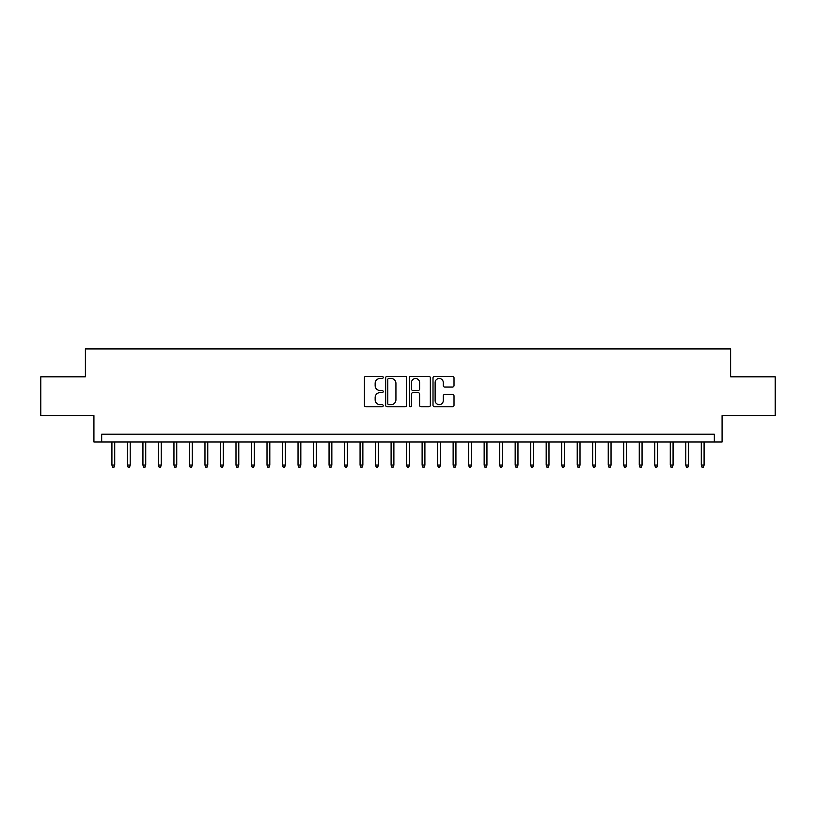 <?xml version="1.0" encoding="UTF-8"?>
<svg xmlns="http://www.w3.org/2000/svg" width="816" height="816" viewBox="0 0 816 816"><rect width="100%" height="100%" fill="white"/><g stroke="black" fill="none" stroke-linecap="round" stroke-linejoin="round"><path stroke-width="1.22" d="M383.183 377.4A1.061 1.061 0 0 0 382.123 376.339L365.945 376.339A1.52 1.52 0 0 0 364.426 377.859L364.426 405.256A1.52 1.52 0 0 0 365.945 406.786L382.123 406.786A1.061 1.061 0 0 0 383.183 405.715A1.061 1.061 0 0 0 382.123 404.654L380.021 404.654A4.876 4.876 0 0 1 375.156 399.779L375.156 397.494A4.876 4.876 0 0 1 380.021 392.629L382.123 392.629A1.061 1.061 0 0 0 383.183 391.558A1.061 1.061 0 0 0 382.123 390.497L380.021 390.497A4.876 4.876 0 0 1 375.156 385.621L375.156 383.336A4.876 4.876 0 0 1 380.021 378.471L382.123 378.471A1.061 1.061 0 0 0 383.183 377.4M452.492 387.07A1.52 1.52 0 0 0 454.012 385.55L454.012 377.859A1.52 1.52 0 0 0 452.492 376.339L434.53 376.339A1.52 1.52 0 0 0 433.01 377.859L433.01 405.256A1.52 1.52 0 0 0 434.53 406.786L452.492 406.786A1.52 1.52 0 0 0 454.012 405.256L454.012 395.974A1.52 1.52 0 0 0 452.492 394.454L444.802 394.454A1.52 1.52 0 0 0 443.282 395.974L443.282 400.585A4.07 4.07 0 0 1 439.212 404.654A4.07 4.07 0 0 1 435.132 400.585L435.132 382.541A4.07 4.07 0 0 1 439.212 378.471A4.07 4.07 0 0 1 443.282 382.541L443.282 385.55A1.52 1.52 0 0 0 444.802 387.07L452.492 387.07M714.326 441.966L722.078 441.966L722.078 415.599L775.2 415.599L775.2 376.829L730.606 376.829L730.606 348.911L85.394 348.911L85.394 376.829L40.8 376.829L40.8 415.599L93.922 415.599L93.922 441.966L714.326 441.966L714.326 434.214L101.674 434.214L101.674 441.966M406.664 377.859A1.52 1.52 0 0 0 405.144 376.339L387.182 376.339A1.52 1.52 0 0 0 385.662 377.859L385.662 405.256A1.52 1.52 0 0 0 387.182 406.786L405.144 406.786A1.52 1.52 0 0 0 406.664 405.256L406.664 377.859M410.856 376.339L428.818 376.339A1.52 1.52 0 0 1 430.338 377.859L430.338 405.256A1.52 1.52 0 0 1 428.818 406.786L421.127 406.786A1.52 1.52 0 0 1 419.608 405.256L419.608 394.148A1.52 1.52 0 0 0 418.088 392.629L412.988 392.629A1.52 1.52 0 0 0 411.468 394.148L411.468 405.715A1.061 1.061 0 0 1 410.397 406.786A1.061 1.061 0 0 1 409.336 405.715L409.336 377.859A1.52 1.52 0 0 1 410.856 376.339M388.855 378.471A1.061 1.061 0 0 0 387.794 379.532L387.794 403.583A1.061 1.061 0 0 0 388.855 404.654L391.068 404.654A4.876 4.876 0 0 0 395.933 399.779L395.933 383.336A4.876 4.876 0 0 0 391.068 378.471L388.855 378.471M419.608 382.612A4.07 4.07 0 0 0 415.538 378.542A4.07 4.07 0 0 0 411.468 382.612L411.468 388.967A1.52 1.52 0 0 0 412.988 390.497L418.088 390.497A1.52 1.52 0 0 0 419.608 388.967L419.608 382.612M114.709 465.079L114.087 467.089L112.537 467.089L111.914 465.079L114.709 465.079L114.709 441.966M111.914 465.079L111.914 441.966M130.213 465.079L129.591 467.089L128.041 467.089L127.429 465.079L130.213 465.079L130.213 441.966M127.429 465.079L127.429 441.966M145.727 465.079L145.105 467.089L143.555 467.089L142.933 465.079L145.727 465.079L145.727 441.966M142.933 465.079L142.933 441.966M161.231 465.079L160.619 467.089L159.069 467.089L158.447 465.079L161.231 465.079L161.231 441.966M158.447 465.079L158.447 441.966M176.746 465.079L176.123 467.089L174.573 467.089L173.951 465.079L176.746 465.079L176.746 441.966M173.951 465.079L173.951 441.966M192.26 465.079L191.638 467.089L190.087 467.089L189.465 465.079L192.26 465.079L192.26 441.966M189.465 465.079L189.465 441.966M207.764 465.079L207.142 467.089L205.591 467.089L204.969 465.079L207.764 465.079L207.764 441.966M204.969 465.079L204.969 441.966M223.278 465.079L222.656 467.089L221.105 467.089L220.483 465.079L223.278 465.079L223.278 441.966M220.483 465.079L220.483 441.966M238.782 465.079L238.17 467.089L236.609 467.089L235.997 465.079L238.782 465.079L238.782 441.966M235.997 465.079L235.997 441.966M254.296 465.079L253.674 467.089L252.124 467.089L251.501 465.079L254.296 465.079L254.296 441.966M251.501 465.079L251.501 441.966M269.81 465.079L269.188 467.089L267.638 467.089L267.016 465.079L269.81 465.079L269.81 441.966M267.016 465.079L267.016 441.966M285.314 465.079L284.692 467.089L283.142 467.089L282.52 465.079L285.314 465.079L285.314 441.966M282.52 465.079L282.52 441.966M300.829 465.079L300.206 467.089L298.656 467.089L298.034 465.079L300.829 465.079L300.829 441.966M298.034 465.079L298.034 441.966M316.333 465.079L315.71 467.089L314.16 467.089L313.548 465.079L316.333 465.079L316.333 441.966M313.548 465.079L313.548 441.966M331.847 465.079L331.225 467.089L329.674 467.089L329.052 465.079L331.847 465.079L331.847 441.966M329.052 465.079L329.052 441.966M347.351 465.079L346.739 467.089L345.188 467.089L344.566 465.079L347.351 465.079L347.351 441.966M344.566 465.079L344.566 441.966M362.865 465.079L362.243 467.089L360.692 467.089L360.07 465.079L362.865 465.079L362.865 441.966M360.07 465.079L360.07 441.966M378.379 465.079L377.757 467.089L376.207 467.089L375.584 465.079L378.379 465.079L378.379 441.966M375.584 465.079L375.584 441.966M393.883 465.079L393.261 467.089L391.711 467.089L391.099 465.079L393.883 465.079L393.883 441.966M391.099 465.079L391.099 441.966M409.397 465.079L408.775 467.089L407.225 467.089L406.603 465.079L409.397 465.079L409.397 441.966M406.603 465.079L406.603 441.966M424.901 465.079L424.289 467.089L422.739 467.089L422.117 465.079L424.901 465.079L424.901 441.966M422.117 465.079L422.117 441.966M440.416 465.079L439.793 467.089L438.243 467.089L437.621 465.079L440.416 465.079L440.416 441.966M437.621 465.079L437.621 441.966M455.93 465.079L455.308 467.089L453.757 467.089L453.135 465.079L455.93 465.079L455.93 441.966M453.135 465.079L453.135 441.966M471.434 465.079L470.812 467.089L469.261 467.089L468.649 465.079L471.434 465.079L471.434 441.966M468.649 465.079L468.649 441.966M486.948 465.079L486.326 467.089L484.775 467.089L484.153 465.079L486.948 465.079L486.948 441.966M484.153 465.079L484.153 441.966M502.452 465.079L501.84 467.089L500.29 467.089L499.667 465.079L502.452 465.079L502.452 441.966M499.667 465.079L499.667 441.966M517.966 465.079L517.344 467.089L515.794 467.089L515.171 465.079L517.966 465.079L517.966 441.966M515.171 465.079L515.171 441.966M533.48 465.079L532.858 467.089L531.308 467.089L530.686 465.079L533.48 465.079L533.48 441.966M530.686 465.079L530.686 441.966M548.984 465.079L548.362 467.089L546.812 467.089L546.19 465.079L548.984 465.079L548.984 441.966M546.19 465.079L546.19 441.966M564.499 465.079L563.876 467.089L562.326 467.089L561.704 465.079L564.499 465.079L564.499 441.966M561.704 465.079L561.704 441.966M580.003 465.079L579.391 467.089L577.83 467.089L577.218 465.079L580.003 465.079L580.003 441.966M577.218 465.079L577.218 441.966M595.517 465.079L594.895 467.089L593.344 467.089L592.722 465.079L595.517 465.079L595.517 441.966M592.722 465.079L592.722 441.966M611.031 465.079L610.409 467.089L608.858 467.089L608.236 465.079L611.031 465.079L611.031 441.966M608.236 465.079L608.236 441.966M626.535 465.079L625.913 467.089L624.362 467.089L623.74 465.079L626.535 465.079L626.535 441.966M623.74 465.079L623.74 441.966M642.049 465.079L641.427 467.089L639.877 467.089L639.254 465.079L642.049 465.079L642.049 441.966M639.254 465.079L639.254 441.966M657.553 465.079L656.931 467.089L655.381 467.089L654.769 465.079L657.553 465.079L657.553 441.966M654.769 465.079L654.769 441.966M673.067 465.079L672.445 467.089L670.895 467.089L670.273 465.079L673.067 465.079L673.067 441.966M670.273 465.079L670.273 441.966M688.571 465.079L687.959 467.089L686.409 467.089L685.787 465.079L688.571 465.079L688.571 441.966M685.787 465.079L685.787 441.966M704.086 465.079L703.463 467.089L701.913 467.089L701.291 465.079L704.086 465.079L704.086 441.966M701.291 465.079L701.291 441.966"/></g></svg>
